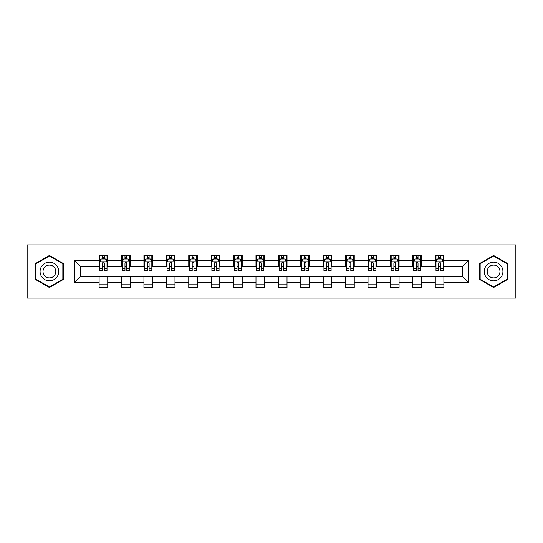 <?xml version="1.0" encoding="UTF-8"?>
<svg xmlns="http://www.w3.org/2000/svg" width="543" height="543" viewBox="0 0 543 543"><rect width="100%" height="100%" fill="white"/><g stroke="black" fill="none" stroke-linecap="round" stroke-linejoin="round"><path stroke-width="0.81" d="M473.041 298.073L515.85 298.073L515.85 244.927L473.041 244.927L473.041 298.073L69.959 298.073L69.959 244.927L27.15 244.927L27.15 298.073L69.959 298.073M473.041 244.927L69.959 244.927M443.882 260.586L443.882 255.339L435.262 255.339L435.262 260.586L421.47 260.586L421.47 255.339L412.85 255.339L412.85 260.586L399.064 260.586L399.064 255.339L390.444 255.339L390.444 260.586L376.652 260.586L376.652 255.339L368.032 255.339L368.032 260.586L354.24 260.586L354.24 255.339L345.626 255.339L345.626 260.586L331.834 260.586L331.834 255.339L323.214 255.339L323.214 260.586L309.422 260.586L309.422 255.339L300.802 255.339L300.802 260.586L287.016 260.586L287.016 255.339L278.396 255.339L278.396 260.586L264.604 260.586L264.604 255.339L255.984 255.339L255.984 260.586L242.198 260.586L242.198 255.339L233.578 255.339L233.578 260.586L219.786 260.586L219.786 255.339L211.166 255.339L211.166 260.586L197.374 260.586L197.374 255.339L188.76 255.339L188.76 260.586L174.968 260.586L174.968 255.339L166.348 255.339L166.348 260.586L152.556 260.586L152.556 255.339L143.936 255.339L143.936 260.586L130.15 260.586L130.15 255.339L121.53 255.339L121.53 260.586L107.738 260.586L107.738 255.339L99.118 255.339L99.118 260.586L74.696 260.586L74.696 282.414L80.445 276.672L99.118 276.672L99.118 287.661L107.738 287.661L107.738 276.672L121.53 276.672L121.53 287.661L130.15 287.661L130.15 276.672L143.936 276.672L143.936 287.661L152.556 287.661L152.556 276.672L166.348 276.672L166.348 287.661L174.968 287.661L174.968 276.672L188.76 276.672L188.76 287.661L197.374 287.661L197.374 276.672L211.166 276.672L211.166 287.661L219.786 287.661L219.786 276.672L233.578 276.672L233.578 287.661L242.198 287.661L242.198 276.672L255.984 276.672L255.984 287.661L264.604 287.661L264.604 276.672L278.396 276.672L278.396 287.661L287.016 287.661L287.016 276.672L300.802 276.672L300.802 287.661L309.422 287.661L309.422 276.672L323.214 276.672L323.214 287.661L331.834 287.661L331.834 276.672L345.626 276.672L345.626 287.661L354.24 287.661L354.24 276.672L368.032 276.672L368.032 287.661L376.652 287.661L376.652 276.672L390.444 276.672L390.444 287.661L399.064 287.661L399.064 276.672L412.85 276.672L412.85 287.661L421.47 287.661L421.47 276.672L435.262 276.672L435.262 287.661L443.882 287.661L443.882 276.672L462.555 276.672L462.555 266.328L443.882 266.328L443.882 260.586L468.304 260.586L468.304 282.414L443.882 282.414M435.262 282.414L421.47 282.414M412.85 282.414L399.064 282.414M390.444 282.414L376.652 282.414M368.032 282.414L354.24 282.414M345.626 282.414L331.834 282.414M323.214 282.414L309.422 282.414M300.802 282.414L287.016 282.414M278.396 282.414L264.604 282.414M255.984 282.414L242.198 282.414M233.578 282.414L219.786 282.414M211.166 282.414L197.374 282.414M188.76 282.414L174.968 282.414M166.348 282.414L152.556 282.414M143.936 282.414L130.15 282.414M121.53 282.414L107.738 282.414M99.118 282.414L74.696 282.414M435.262 260.586L435.262 266.328L421.47 266.328L421.47 260.586M412.85 260.586L412.85 266.328L399.064 266.328L399.064 260.586M390.444 260.586L390.444 266.328L376.652 266.328L376.652 260.586M368.032 260.586L368.032 266.328L354.24 266.328L354.24 260.586M345.626 260.586L345.626 266.328L331.834 266.328L331.834 260.586M323.214 260.586L323.214 266.328L309.422 266.328L309.422 260.586M300.802 260.586L300.802 266.328L287.016 266.328L287.016 260.586M278.396 260.586L278.396 266.328L264.604 266.328L264.604 260.586M255.984 260.586L255.984 266.328L242.198 266.328L242.198 260.586M233.578 260.586L233.578 266.328L219.786 266.328L219.786 260.586M211.166 260.586L211.166 266.328L197.374 266.328L197.374 260.586M188.76 260.586L188.76 266.328L174.968 266.328L174.968 260.586M166.348 260.586L166.348 266.328L152.556 266.328L152.556 260.586M143.936 260.586L143.936 266.328L130.15 266.328L130.15 260.586M121.53 260.586L121.53 266.328L107.738 266.328L107.738 260.586M99.118 260.586L99.118 266.328L80.445 266.328L74.696 260.586M80.445 266.328L80.445 276.672M468.304 282.414L462.555 276.672M462.555 266.328L468.304 260.586M99.118 258.93L99.837 258.93M102.566 258.93L104.29 258.93M107.019 258.93L107.738 258.93M99.118 266.185L99.837 266.185M102.566 266.185L104.29 266.185M107.019 266.185L107.738 266.185M99.118 276.815L107.738 276.815M99.118 284.07L107.738 284.07M121.53 276.815L130.15 276.815M121.53 284.07L130.15 284.07M121.53 258.93L122.25 258.93M124.978 258.93L126.702 258.93M129.431 258.93L130.15 258.93M121.53 266.185L122.25 266.185M124.978 266.185L126.702 266.185M129.431 266.185L130.15 266.185M143.936 276.815L152.556 276.815M143.936 284.07L152.556 284.07M143.936 258.93L144.655 258.93M147.384 258.93L149.108 258.93M151.836 258.93L152.556 258.93M143.936 266.185L144.655 266.185M147.384 266.185L149.108 266.185M151.836 266.185L152.556 266.185M166.348 276.815L174.968 276.815M166.348 284.07L174.968 284.07M166.348 258.93L167.068 258.93M169.796 258.93L171.52 258.93M174.249 258.93L174.968 258.93M166.348 266.185L167.068 266.185M169.796 266.185L171.52 266.185M174.249 266.185L174.968 266.185M188.76 276.815L197.374 276.815M188.76 284.07L197.374 284.07M188.76 258.93L189.473 258.93M192.202 258.93L193.926 258.93M196.661 258.93L197.374 258.93M188.76 266.185L189.473 266.185M192.202 266.185L193.926 266.185M196.661 266.185L197.374 266.185M211.166 276.815L219.786 276.815M211.166 284.07L219.786 284.07M211.166 258.93L211.885 258.93M214.614 258.93L216.338 258.93M219.067 258.93L219.786 258.93M211.166 266.185L211.885 266.185M214.614 266.185L216.338 266.185M219.067 266.185L219.786 266.185M233.578 276.815L242.198 276.815M233.578 284.07L242.198 284.07M233.578 258.93L234.298 258.93M237.026 258.93L238.75 258.93M241.479 258.93L242.198 258.93M233.578 266.185L234.298 266.185M237.026 266.185L238.75 266.185M241.479 266.185L242.198 266.185M255.984 276.815L264.604 276.815M255.984 284.07L264.604 284.07M255.984 258.93L256.703 258.93M259.432 258.93L261.156 258.93M263.884 258.93L264.604 258.93M255.984 266.185L256.703 266.185M259.432 266.185L261.156 266.185M263.884 266.185L264.604 266.185M278.396 276.815L287.016 276.815M278.396 284.07L287.016 284.07M278.396 258.93L279.116 258.93M281.844 258.93L283.568 258.93M286.297 258.93L287.016 258.93M278.396 266.185L279.116 266.185M281.844 266.185L283.568 266.185M286.297 266.185L287.016 266.185M300.802 276.815L309.422 276.815M300.802 284.07L309.422 284.07M300.802 258.93L301.521 258.93M304.25 258.93L305.974 258.93M308.702 258.93L309.422 258.93M300.802 266.185L301.521 266.185M304.25 266.185L305.974 266.185M308.702 266.185L309.422 266.185M323.214 276.815L331.834 276.815M323.214 284.07L331.834 284.07M323.214 258.93L323.933 258.93M326.662 258.93L328.386 258.93M331.115 258.93L331.834 258.93M323.214 266.185L323.933 266.185M326.662 266.185L328.386 266.185M331.115 266.185L331.834 266.185M345.626 276.815L354.24 276.815M345.626 284.07L354.24 284.07M345.626 258.93L346.339 258.93M349.074 258.93L350.798 258.93M353.527 258.93L354.24 258.93M345.626 266.185L346.339 266.185M349.074 266.185L350.798 266.185M353.527 266.185L354.24 266.185M368.032 276.815L376.652 276.815M368.032 284.07L376.652 284.07M368.032 258.93L368.751 258.93M371.48 258.93L373.204 258.93M375.932 258.93L376.652 258.93M368.032 266.185L368.751 266.185M371.48 266.185L373.204 266.185M375.932 266.185L376.652 266.185M390.444 276.815L399.064 276.815M390.444 284.07L399.064 284.07M390.444 258.93L391.164 258.93M393.892 258.93L395.616 258.93M398.345 258.93L399.064 258.93M390.444 266.185L391.164 266.185M393.892 266.185L395.616 266.185M398.345 266.185L399.064 266.185M412.85 276.815L421.47 276.815M412.85 284.07L421.47 284.07M412.85 258.93L413.569 258.93M416.298 258.93L418.022 258.93M420.75 258.93L421.47 258.93M412.85 266.185L413.569 266.185M416.298 266.185L418.022 266.185M420.75 266.185L421.47 266.185M435.262 276.815L443.882 276.815M435.262 284.07L443.882 284.07M435.262 258.93L435.981 258.93M438.71 258.93L440.434 258.93M443.163 258.93L443.882 258.93M435.262 266.185L435.981 266.185M438.71 266.185L440.434 266.185M443.163 266.185L443.882 266.185M49.413 287.505L63.28 279.502L63.28 263.498L49.413 255.495L35.553 263.498L35.553 279.502L49.413 287.505M507.447 263.498L493.587 255.495L479.72 263.498L479.72 279.502L493.587 287.505L507.447 279.502L507.447 263.498M104.29 257.206L102.566 257.206M107.019 268.839L104.29 268.839L104.29 270.638L107.019 270.638L107.019 261.875L105.586 259.004L101.276 259.004L99.837 261.875L99.837 270.638L102.566 270.638L102.566 268.839L99.837 268.839M99.837 261.875L99.837 255.339M107.019 261.875L107.019 255.339M102.566 259.004L102.566 255.339M104.29 255.339L104.29 259.004M104.29 268.839L104.29 262.955C103.72 261.848 103.143 261.848 102.566 262.955L102.566 268.839M57.504 276.17A9.34 9.34 0 0 0 54.083 263.416A9.34 9.34 0 0 0 41.329 266.83A9.34 9.34 0 0 0 44.75 279.584A9.34 9.34 0 0 0 57.504 276.17M54.952 274.697A6.394 6.394 0 0 0 52.61 265.961A6.394 6.394 0 0 0 43.881 268.303A6.394 6.394 0 0 0 46.223 277.039A6.394 6.394 0 0 0 54.952 274.697M35.987 279.251L35.987 263.749L49.413 255.991L62.845 263.749L62.845 279.251L49.413 287.009L35.987 279.251M493.587 262.16A9.34 9.34 0 0 0 484.247 271.5A9.34 9.34 0 0 0 493.587 280.84A9.34 9.34 0 0 0 502.92 271.5A9.34 9.34 0 0 0 493.587 262.16M493.587 265.106A6.394 6.394 0 0 0 487.193 271.5A6.394 6.394 0 0 0 493.587 277.894A6.394 6.394 0 0 0 499.974 271.5A6.394 6.394 0 0 0 493.587 265.106M507.013 279.251L493.587 287.009L480.155 279.251L480.155 263.749L493.587 255.991L507.013 263.749L507.013 279.251M126.702 257.206L124.978 257.206M129.431 268.839L126.702 268.839L126.702 270.638L129.431 270.638L129.431 261.875L127.992 259.004L123.682 259.004L122.25 261.875L122.25 270.638L124.978 270.638L124.978 268.839L122.25 268.839M122.25 261.875L122.25 255.339M129.431 261.875L129.431 255.339M124.978 259.004L124.978 255.339M126.702 255.339L126.702 259.004M126.702 268.839L126.702 262.955C126.125 261.848 125.548 261.848 124.978 262.955L124.978 268.839M149.108 257.206L147.384 257.206M151.836 268.839L149.108 268.839L149.108 270.638L151.836 270.638L151.836 261.875L150.404 259.004L146.094 259.004L144.655 261.875L144.655 270.638L147.384 270.638L147.384 268.839L144.655 268.839M144.655 261.875L144.655 255.339M151.836 261.875L151.836 255.339M147.384 259.004L147.384 255.339M149.108 255.339L149.108 259.004M149.108 268.839L149.108 262.955C148.538 261.848 147.961 261.848 147.384 262.955L147.384 268.839M171.52 257.206L169.796 257.206M174.249 268.839L171.52 268.839L171.52 270.638L174.249 270.638L174.249 261.875L172.81 259.004L168.5 259.004L167.068 261.875L167.068 270.638L169.796 270.638L169.796 268.839L167.068 268.839M167.068 261.875L167.068 255.339M174.249 261.875L174.249 255.339M169.796 259.004L169.796 255.339M171.52 255.339L171.52 259.004M171.52 268.839L171.52 262.955C170.943 261.848 170.373 261.848 169.796 262.955L169.796 268.839M193.926 257.206L192.202 257.206M196.661 268.839L193.926 268.839L193.926 270.638L196.661 270.638L196.661 261.875L195.222 259.004L190.912 259.004L189.473 261.875L189.473 270.638L192.202 270.638L192.202 268.839L189.473 268.839M189.473 261.875L189.473 255.339M196.661 261.875L196.661 255.339M192.202 259.004L192.202 255.339M193.926 255.339L193.926 259.004M193.926 268.839L193.926 262.955C193.356 261.848 192.779 261.848 192.202 262.955L192.202 268.839M216.338 257.206L214.614 257.206M219.067 268.839L216.338 268.839L216.338 270.638L219.067 270.638L219.067 261.875L217.628 259.004L213.324 259.004L211.885 261.875L211.885 270.638L214.614 270.638L214.614 268.839L211.885 268.839M211.885 261.875L211.885 255.339M219.067 261.875L219.067 255.339M214.614 259.004L214.614 255.339M216.338 255.339L216.338 259.004M216.338 268.839L216.338 262.955C215.761 261.848 215.191 261.848 214.614 262.955L214.614 268.839M238.75 257.206L237.026 257.206M241.479 268.839L238.75 268.839L238.75 270.638L241.479 270.638L241.479 261.875L240.04 259.004L235.73 259.004L234.298 261.875L234.298 270.638L237.026 270.638L237.026 268.839L234.298 268.839M234.298 261.875L234.298 255.339M241.479 261.875L241.479 255.339M237.026 259.004L237.026 255.339M238.75 255.339L238.75 259.004M238.75 268.839L238.75 262.955C238.173 261.848 237.596 261.848 237.026 262.955L237.026 268.839M261.156 257.206L259.432 257.206M263.884 268.839L261.156 268.839L261.156 270.638L263.884 270.638L263.884 261.875L262.452 259.004L258.142 259.004L256.703 261.875L256.703 270.638L259.432 270.638L259.432 268.839L256.703 268.839M256.703 261.875L256.703 255.339M263.884 261.875L263.884 255.339M259.432 259.004L259.432 255.339M261.156 255.339L261.156 259.004M261.156 268.839L261.156 262.955C260.586 261.848 260.009 261.848 259.432 262.955L259.432 268.839M283.568 257.206L281.844 257.206M286.297 268.839L283.568 268.839L283.568 270.638L286.297 270.638L286.297 261.875L284.858 259.004L280.548 259.004L279.116 261.875L279.116 270.638L281.844 270.638L281.844 268.839L279.116 268.839M279.116 261.875L279.116 255.339M286.297 261.875L286.297 255.339M281.844 259.004L281.844 255.339M283.568 255.339L283.568 259.004M283.568 268.839L283.568 262.955C282.991 261.848 282.421 261.848 281.844 262.955L281.844 268.839M305.974 257.206L304.25 257.206M308.702 268.839L305.974 268.839L305.974 270.638L308.702 270.638L308.702 261.875L307.27 259.004L302.96 259.004L301.521 261.875L301.521 270.638L304.25 270.638L304.25 268.839L301.521 268.839M301.521 261.875L301.521 255.339M308.702 261.875L308.702 255.339M304.25 259.004L304.25 255.339M305.974 255.339L305.974 259.004M305.974 268.839L305.974 262.955C305.404 261.848 304.827 261.848 304.25 262.955L304.25 268.839M328.386 257.206L326.662 257.206M331.115 268.839L328.386 268.839L328.386 270.638L331.115 270.638L331.115 261.875L329.676 259.004L325.372 259.004L323.933 261.875L323.933 270.638L326.662 270.638L326.662 268.839L323.933 268.839M323.933 261.875L323.933 255.339M331.115 261.875L331.115 255.339M326.662 259.004L326.662 255.339M328.386 255.339L328.386 259.004M328.386 268.839L328.386 262.955C327.809 261.848 327.239 261.848 326.662 262.955L326.662 268.839M350.798 257.206L349.074 257.206M353.527 268.839L350.798 268.839L350.798 270.638L353.527 270.638L353.527 261.875L352.088 259.004L347.778 259.004L346.339 261.875L346.339 270.638L349.074 270.638L349.074 268.839L346.339 268.839M346.339 261.875L346.339 255.339M353.527 261.875L353.527 255.339M349.074 259.004L349.074 255.339M350.798 255.339L350.798 259.004M350.798 268.839L350.798 262.955C350.221 261.848 349.644 261.848 349.074 262.955L349.074 268.839M373.204 257.206L371.48 257.206M375.932 268.839L373.204 268.839L373.204 270.638L375.932 270.638L375.932 261.875L374.5 259.004L370.19 259.004L368.751 261.875L368.751 270.638L371.48 270.638L371.48 268.839L368.751 268.839M368.751 261.875L368.751 255.339M375.932 261.875L375.932 255.339M371.48 259.004L371.48 255.339M373.204 255.339L373.204 259.004M373.204 268.839L373.204 262.955C372.634 261.848 372.057 261.848 371.48 262.955L371.48 268.839M395.616 257.206L393.892 257.206M398.345 268.839L395.616 268.839L395.616 270.638L398.345 270.638L398.345 261.875L396.906 259.004L392.596 259.004L391.164 261.875L391.164 270.638L393.892 270.638L393.892 268.839L391.164 268.839M391.164 261.875L391.164 255.339M398.345 261.875L398.345 255.339M393.892 259.004L393.892 255.339M395.616 255.339L395.616 259.004M395.616 268.839L395.616 262.955C395.039 261.848 394.469 261.848 393.892 262.955L393.892 268.839M418.022 257.206L416.298 257.206M420.75 268.839L418.022 268.839L418.022 270.638L420.75 270.638L420.75 261.875L419.318 259.004L415.008 259.004L413.569 261.875L413.569 270.638L416.298 270.638L416.298 268.839L413.569 268.839M413.569 261.875L413.569 255.339M420.75 261.875L420.75 255.339M416.298 259.004L416.298 255.339M418.022 255.339L418.022 259.004M418.022 268.839L418.022 262.955C417.452 261.848 416.875 261.848 416.298 262.955L416.298 268.839M440.434 257.206L438.71 257.206M443.163 268.839L440.434 268.839L440.434 270.638L443.163 270.638L443.163 261.875L441.724 259.004L437.414 259.004L435.981 261.875L435.981 270.638L438.71 270.638L438.71 268.839L435.981 268.839M435.981 261.875L435.981 255.339M443.163 261.875L443.163 255.339M438.71 259.004L438.71 255.339M440.434 255.339L440.434 259.004M440.434 268.839L440.434 262.955C439.857 261.848 439.287 261.848 438.71 262.955L438.71 268.839M106.985 261.801L99.871 261.801M99.837 259.174L101.188 259.174M105.668 259.174L107.019 259.174M102.566 264.984L99.837 264.984M107.019 264.984L104.29 264.984M104.29 258.122L102.566 258.122M129.39 261.801L122.284 261.801M122.25 259.174L123.6 259.174M128.08 259.174L129.431 259.174M124.978 264.984L122.25 264.984M129.431 264.984L126.702 264.984M126.702 258.122L124.978 258.122M151.802 261.801L144.689 261.801M144.655 259.174L146.006 259.174M150.486 259.174L151.836 259.174M147.384 264.984L144.655 264.984M151.836 264.984L149.108 264.984M149.108 258.122L147.384 258.122M174.215 261.801L167.101 261.801M167.068 259.174L168.418 259.174M172.898 259.174L174.249 259.174M169.796 264.984L167.068 264.984M174.249 264.984L171.52 264.984M171.52 258.122L169.796 258.122M196.62 261.801L189.514 261.801M189.473 259.174L190.824 259.174M195.31 259.174L196.661 259.174M192.202 264.984L189.473 264.984M196.661 264.984L193.926 264.984M193.926 258.122L192.202 258.122M219.033 261.801L211.919 261.801M211.885 259.174L213.236 259.174M217.716 259.174L219.067 259.174M214.614 264.984L211.885 264.984M219.067 264.984L216.338 264.984M216.338 258.122L214.614 258.122M241.438 261.801L234.332 261.801M234.298 259.174L235.642 259.174M240.128 259.174L241.479 259.174M237.026 264.984L234.298 264.984M241.479 264.984L238.75 264.984M238.75 258.122L237.026 258.122M263.85 261.801L256.737 261.801M256.703 259.174L258.054 259.174M262.534 259.174L263.884 259.174M259.432 264.984L256.703 264.984M263.884 264.984L261.156 264.984M261.156 258.122L259.432 258.122M286.263 261.801L279.15 261.801M279.116 259.174L280.466 259.174M284.946 259.174L286.297 259.174M281.844 264.984L279.116 264.984M286.297 264.984L283.568 264.984M283.568 258.122L281.844 258.122M308.668 261.801L301.562 261.801M301.521 259.174L302.872 259.174M307.358 259.174L308.702 259.174M304.25 264.984L301.521 264.984M308.702 264.984L305.974 264.984M305.974 258.122L304.25 258.122M331.081 261.801L323.967 261.801M323.933 259.174L325.284 259.174M329.764 259.174L331.115 259.174M326.662 264.984L323.933 264.984M331.115 264.984L328.386 264.984M328.386 258.122L326.662 258.122M353.486 261.801L346.38 261.801M346.339 259.174L347.69 259.174M352.176 259.174L353.527 259.174M349.074 264.984L346.339 264.984M353.527 264.984L350.798 264.984M350.798 258.122L349.074 258.122M375.899 261.801L368.785 261.801M368.751 259.174L370.102 259.174M374.582 259.174L375.932 259.174M371.48 264.984L368.751 264.984M375.932 264.984L373.204 264.984M373.204 258.122L371.48 258.122M398.311 261.801L391.198 261.801M391.164 259.174L392.514 259.174M396.994 259.174L398.345 259.174M393.892 264.984L391.164 264.984M398.345 264.984L395.616 264.984M395.616 258.122L393.892 258.122M420.716 261.801L413.61 261.801M413.569 259.174L414.92 259.174M419.4 259.174L420.75 259.174M416.298 264.984L413.569 264.984M420.75 264.984L418.022 264.984M418.022 258.122L416.298 258.122M443.129 261.801L436.015 261.801M435.981 259.174L437.332 259.174M441.812 259.174L443.163 259.174M438.71 264.984L435.981 264.984M443.163 264.984L440.434 264.984M440.434 258.122L438.71 258.122"/></g></svg>
